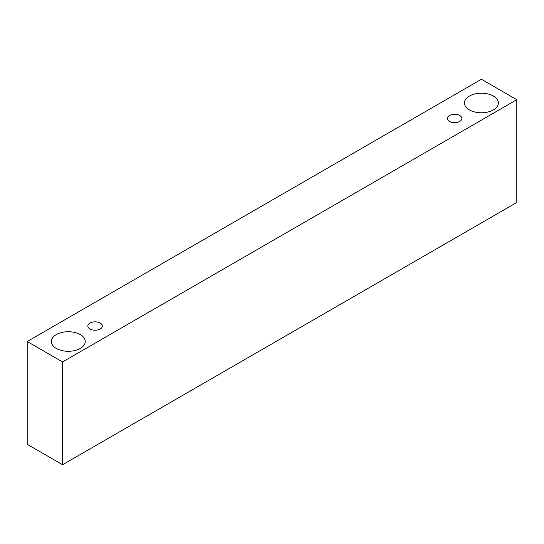 <?xml version="1.0" encoding="UTF-8"?>
<svg xmlns="http://www.w3.org/2000/svg" width="544" height="544" viewBox="0 0 544 544"><rect width="100%" height="100%" fill="white"/><g stroke="black" fill="none" stroke-linecap="round" stroke-linejoin="round"><path stroke-width="0.82" d="M449.466 115.512A7.262 4.196 180 0 1 457.382 114.6A7.262 4.196 180 0 1 461.863 118.476A7.262 4.196 180 0 1 454.6 122.672A7.262 4.196 180 0 1 447.338 118.476A7.262 4.196 180 0 1 449.466 115.512M62.58 464.726L516.8 202.484L516.8 99.695L481.42 79.274L27.2 341.516L62.58 361.937L62.58 464.726L27.2 444.305L27.2 341.516M469.438 96.07A16.946 9.785 180 0 1 487.907 93.949A16.946 9.785 180 0 1 498.365 102.993A16.946 9.785 180 0 1 481.42 112.778A16.946 9.785 180 0 1 464.474 102.993A16.946 9.785 180 0 1 469.438 96.07M56.304 334.594A16.946 9.785 180 0 1 74.773 332.472A16.946 9.785 180 0 1 85.231 341.516A16.946 9.785 180 0 1 68.286 351.295A16.946 9.785 180 0 1 51.34 341.516A16.946 9.785 180 0 1 56.304 334.594M89.971 323.061A7.262 4.196 180 0 1 97.886 322.157A7.262 4.196 180 0 1 102.367 326.026A7.262 4.196 180 0 1 95.105 330.222A7.262 4.196 180 0 1 87.842 326.026A7.262 4.196 180 0 1 89.971 323.061M62.58 361.937L516.8 99.695"/></g></svg>
